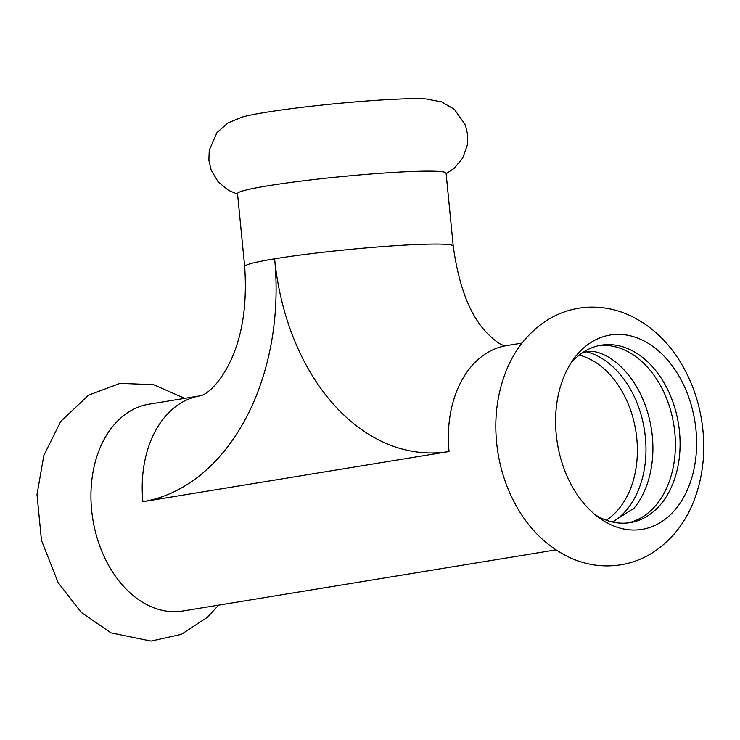 <?xml version="1.0" encoding="UTF-8"?>
<svg xmlns="http://www.w3.org/2000/svg" width="740" height="740" viewBox="0 0 740 740"><rect width="100%" height="100%" fill="white"/><g stroke="black" fill="none" stroke-linecap="round" stroke-linejoin="round"><path stroke-width="1.11" d="M695.97 429.857A98.485 69.616 80.7 0 0 616.513 334.387A98.485 69.616 80.7 0 0 573.463 359.307A98.485 69.616 80.7 0 0 556.24 434.537A98.485 69.616 80.7 0 0 599.474 518.074A98.485 69.616 80.7 0 0 669.339 515.734A98.485 69.616 80.7 0 0 695.97 429.857M237.577 194.176L228.54 190.374L218.161 181.883L211.178 170.126L208.893 160.266L209.244 150.155L216.987 132.59L228.151 122.785L242.942 116.855A98.485 6.355 -5.6 0 1 264.754 112.508A98.485 6.355 -5.6 0 1 425.852 98.919L441.512 101.87L454.379 109.307L465.386 125.042L467.689 134.893L467.356 145.003L462.787 157.898L454.268 168.248L446.137 173.724M555.943 549.876L182.91 610.99A104.784 74.065 80.7 0 1 176.176 611.656A104.784 74.065 80.7 0 1 91.631 510.082A104.784 74.065 80.7 0 1 149.027 404.188L200.281 395.789C200.79 395.928 212.389 393.31 226.394 369.01C241.425 342.176 247.521 308.016 244.672 266.539L237.521 193.603A104.784 6.762 -5.6 0 1 267.464 185.87A104.784 6.762 -5.6 0 1 381.017 173.253A104.784 6.762 -5.6 0 1 446.081 173.16L453.232 246.087A104.784 6.762 174.4 0 0 388.167 246.189A104.784 6.762 174.4 0 0 274.623 258.806A219.299 154.475 88.1 0 0 449.05 451.52A104.784 74.065 80.7 0 1 506.447 345.626C505.892 345.099 502.525 348.836 486.115 332.14C469.623 314.417 458.661 285.733 453.232 246.087M614.024 521.201A89.892 63.548 80.7 0 0 644.318 429.209A89.892 63.548 80.7 0 0 586.246 351.694M633.431 508.944A89.892 63.548 80.7 0 0 634.115 508.112A89.892 63.548 80.7 0 0 609.473 357.688C601.694 353.082 594.942 350.991 589.225 351.426L582.954 352.416M627.899 522.93A89.892 63.548 80.7 0 0 674.103 426.786A89.892 63.548 80.7 0 0 602.268 345.386A89.892 63.548 80.7 0 0 598.845 345.636M595.404 514.938A89.892 63.548 80.7 0 0 630.258 522.607A89.892 63.548 80.7 0 0 679.496 431.762A89.892 63.548 80.7 0 0 606.966 344.618A89.892 63.548 80.7 0 0 601.185 345.182A89.892 63.548 80.7 0 0 570.605 363.581M606.301 520.22A87.607 61.929 80.7 0 0 636.798 438.543A87.607 61.929 80.7 0 0 579.254 355.098M244.672 266.539A104.784 6.762 -5.6 0 1 274.623 258.806A219.299 154.475 -91.9 0 1 142.894 501.683L449.05 451.52M200.281 395.789A104.784 74.065 80.7 0 0 142.894 501.683M589.567 307.137C574.397 307.729 560.31 312.039 547.313 320.087C528.536 332.204 514.744 349.326 505.947 371.443C496.235 396.483 493.497 423.16 497.733 451.456C500.971 472.333 507.751 491.554 518.093 509.129C531.2 531.283 548.488 547.461 569.948 557.664C586.432 565.157 603.461 567.534 621.045 564.777C632.247 562.872 642.709 558.894 652.421 552.826C671.226 540.635 685.009 523.421 693.769 501.202C703.407 476.125 706.071 449.439 701.77 421.153C698.653 401.302 692.298 382.922 682.706 366.004C669.755 343.268 652.467 326.571 630.841 315.925C617.65 309.681 603.896 306.749 589.567 307.137M634.115 508.112L613.654 521.265L610.676 521.58M218.559 605.154L207.552 617.206L181.346 634.346L151.043 641.081L111.056 632.885L81.252 612.424L58.109 582.565L41.449 540.293L37 494.56L43.845 455.414L60.745 421.421L88.532 395.179L120.019 383.366L153.569 384.671L184.676 398.342M506.447 345.626L522.061 343.064"/></g></svg>
